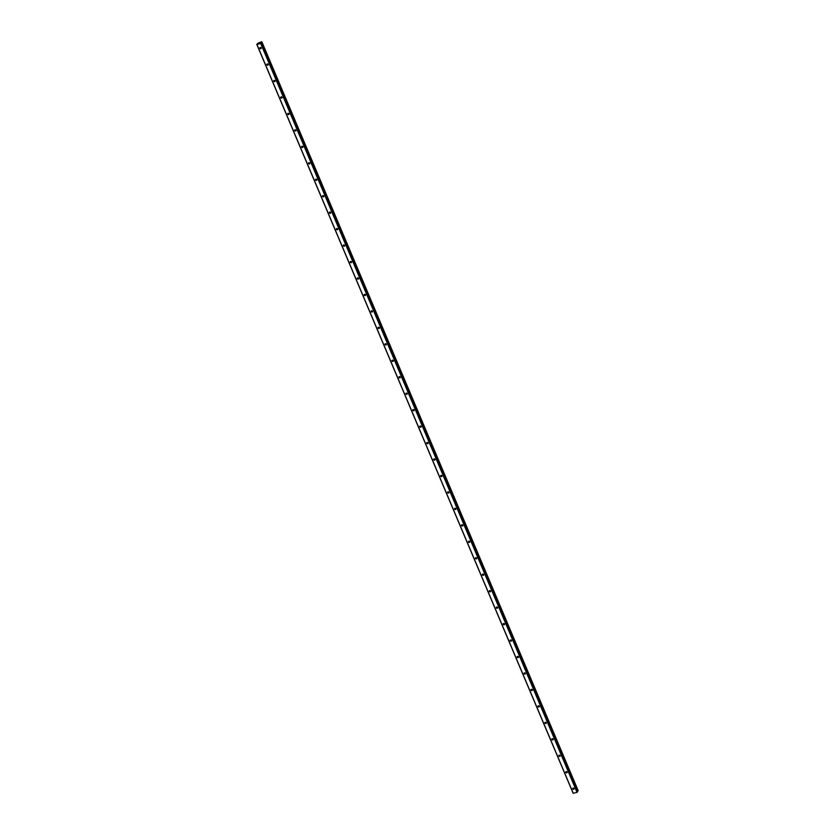 <?xml version="1.0" encoding="UTF-8"?>
<svg xmlns="http://www.w3.org/2000/svg" width="835" height="835" viewBox="0 0 835 835"><rect width="100%" height="100%" fill="white"/><g stroke="black" fill="none" stroke-linecap="round" stroke-linejoin="round"><path stroke-width="1.25" d="M572.758 788.835A0.71 0.595 -147.6 0 0 574.021 788.543A0.71 0.595 -147.6 0 0 572.758 788.835M259.925 48.263A0.71 0.595 -147.6 0 0 261.188 47.971A0.71 0.595 -147.6 0 0 259.925 48.263M266.876 64.723A0.71 0.595 -147.6 0 0 268.139 64.431A0.71 0.595 -147.6 0 0 266.876 64.723M273.828 81.183A0.71 0.595 -147.6 0 0 275.091 80.891A0.71 0.595 -147.6 0 0 273.828 81.183M280.779 97.643A0.71 0.595 -147.6 0 0 282.042 97.34A0.71 0.595 -147.6 0 0 280.779 97.643M287.731 114.092A0.71 0.595 -147.6 0 0 288.993 113.8A0.71 0.595 -147.6 0 0 287.731 114.092M294.682 130.552A0.71 0.595 -147.6 0 0 295.945 130.26A0.71 0.595 -147.6 0 0 294.682 130.552M301.633 147.012A0.71 0.595 -147.6 0 0 302.896 146.709A0.71 0.595 -147.6 0 0 301.633 147.012M308.585 163.462A0.71 0.595 -147.6 0 0 309.848 163.169A0.71 0.595 -147.6 0 0 308.585 163.462M315.536 179.922A0.71 0.595 -147.6 0 0 316.799 179.629A0.71 0.595 -147.6 0 0 315.536 179.922M322.487 196.382A0.71 0.595 -147.6 0 0 323.75 196.089A0.71 0.595 -147.6 0 0 322.487 196.382M329.439 212.841A0.71 0.595 -147.6 0 0 330.702 212.539A0.71 0.595 -147.6 0 0 329.439 212.841M336.39 229.291A0.71 0.595 -147.6 0 0 337.653 228.999A0.71 0.595 -147.6 0 0 336.39 229.291M343.342 245.751A0.71 0.595 -147.6 0 0 344.605 245.459A0.71 0.595 -147.6 0 0 343.342 245.751M350.293 262.211A0.71 0.595 -147.6 0 0 351.556 261.919A0.71 0.595 -147.6 0 0 350.293 262.211M357.255 278.671A0.71 0.595 -147.6 0 0 358.507 278.368A0.71 0.595 -147.6 0 0 357.255 278.671M364.206 295.12A0.71 0.595 -147.6 0 0 365.469 294.828A0.71 0.595 -147.6 0 0 364.206 295.12M371.158 311.58A0.71 0.595 -147.6 0 0 372.42 311.288A0.71 0.595 -147.6 0 0 371.158 311.58M378.109 328.04A0.71 0.595 -147.6 0 0 379.372 327.738A0.71 0.595 -147.6 0 0 378.109 328.04M385.06 344.5A0.71 0.595 -147.6 0 0 386.323 344.197A0.71 0.595 -147.6 0 0 385.06 344.5M392.012 360.95A0.71 0.595 -147.6 0 0 393.275 360.657A0.71 0.595 -147.6 0 0 392.012 360.95M398.963 377.41A0.71 0.595 -147.6 0 0 400.226 377.117A0.71 0.595 -147.6 0 0 398.963 377.41M405.914 393.87A0.71 0.595 -147.6 0 0 407.177 393.567A0.71 0.595 -147.6 0 0 405.914 393.87M412.866 410.319A0.71 0.595 -147.6 0 0 414.129 410.027A0.71 0.595 -147.6 0 0 412.866 410.319M419.817 426.779A0.71 0.595 -147.6 0 0 421.08 426.487A0.71 0.595 -147.6 0 0 419.817 426.779M426.768 443.239A0.71 0.595 -147.6 0 0 428.031 442.947A0.71 0.595 -147.6 0 0 426.768 443.239M433.72 459.699A0.71 0.595 -147.6 0 0 434.983 459.396A0.71 0.595 -147.6 0 0 433.72 459.699M440.671 476.148A0.71 0.595 -147.6 0 0 441.934 475.856A0.71 0.595 -147.6 0 0 440.671 476.148M447.623 492.608A0.71 0.595 -147.6 0 0 448.886 492.316A0.71 0.595 -147.6 0 0 447.623 492.608M454.574 509.068A0.71 0.595 -147.6 0 0 455.837 508.776A0.71 0.595 -147.6 0 0 454.574 509.068M461.525 525.528A0.71 0.595 -147.6 0 0 462.788 525.225A0.71 0.595 -147.6 0 0 461.525 525.528M468.477 541.978A0.71 0.595 -147.6 0 0 469.74 541.685A0.71 0.595 -147.6 0 0 468.477 541.978M475.428 558.438A0.71 0.595 -147.6 0 0 476.691 558.145A0.71 0.595 -147.6 0 0 475.428 558.438M482.38 574.897A0.71 0.595 -147.6 0 0 483.642 574.595A0.71 0.595 -147.6 0 0 482.38 574.897M489.331 591.347A0.71 0.595 -147.6 0 0 490.594 591.055A0.71 0.595 -147.6 0 0 489.331 591.347M496.282 607.807A0.71 0.595 -147.6 0 0 497.545 607.515A0.71 0.595 -147.6 0 0 496.282 607.807M503.234 624.267A0.71 0.595 -147.6 0 0 504.497 623.975A0.71 0.595 -147.6 0 0 503.234 624.267M510.185 640.727A0.71 0.595 -147.6 0 0 511.448 640.424A0.71 0.595 -147.6 0 0 510.185 640.727M517.136 657.176A0.71 0.595 -147.6 0 0 518.399 656.884A0.71 0.595 -147.6 0 0 517.136 657.176M524.088 673.636A0.71 0.595 -147.6 0 0 525.351 673.344A0.71 0.595 -147.6 0 0 524.088 673.636M531.039 690.096A0.71 0.595 -147.6 0 0 532.302 689.804A0.71 0.595 -147.6 0 0 531.039 690.096M537.99 706.556A0.71 0.595 -147.6 0 0 539.253 706.253A0.71 0.595 -147.6 0 0 537.99 706.556M544.952 723.006A0.71 0.595 -147.6 0 0 546.215 722.713A0.71 0.595 -147.6 0 0 544.952 723.006M551.904 739.466A0.71 0.595 -147.6 0 0 553.167 739.173A0.71 0.595 -147.6 0 0 551.904 739.466M558.855 755.925A0.71 0.595 -147.6 0 0 560.118 755.623A0.71 0.595 -147.6 0 0 558.855 755.925M565.806 772.385A0.71 0.595 -147.6 0 0 567.069 772.083A0.71 0.595 -147.6 0 0 565.806 772.385M261.616 41.781L578.06 790.902M260.718 43.556L577.027 792.363L573.217 793.25L256.919 44.453L260.948 43.43L577.256 792.227L260.802 42.961L261.167 42.449L577.476 791.246L577.987 790.943M577.256 792.227L260.76 43.535M573.196 793.24L256.888 44.443L573.217 793.25M257.994 43.222L256.783 44.391L573.102 793.198M577.298 792.206L260.948 43.43M577.517 791.215L261.167 42.449M261.762 42.105L578.196 790.682M261.605 41.76L257.952 43.19M578.217 790.745L261.919 41.948M261.866 42.011L578.175 790.818M261.084 42.512L577.382 791.309M261.125 42.47L577.423 791.277"/></g></svg>
